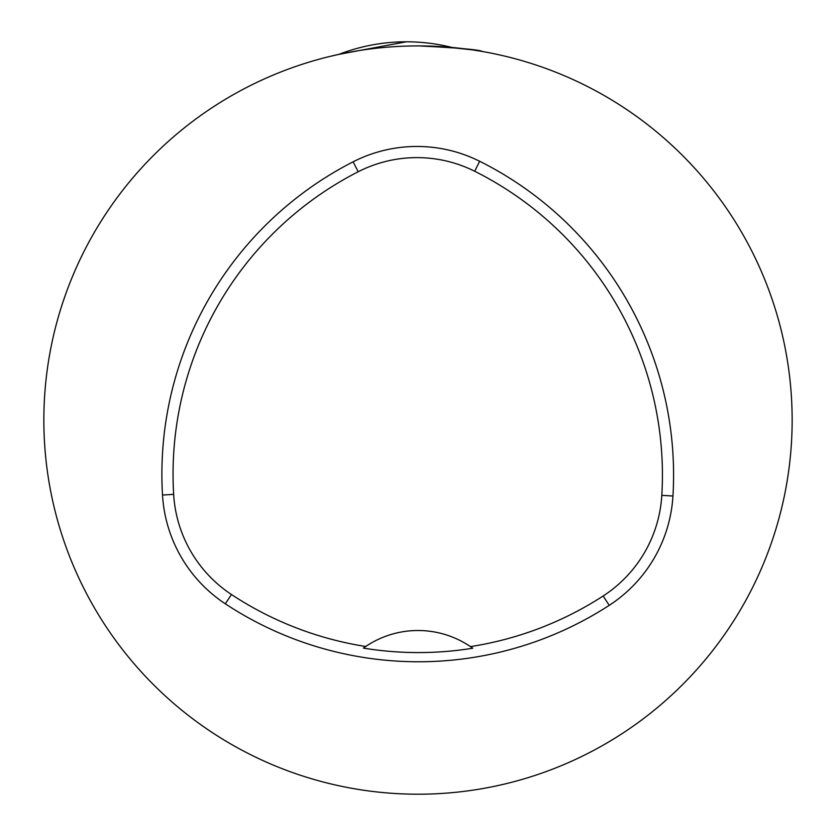 <?xml version="1.0" encoding="UTF-8"?>
<svg xmlns="http://www.w3.org/2000/svg" width="836" height="836" viewBox="0 0 836 836"><rect width="100%" height="100%" fill="white"/><g stroke="black" fill="none" stroke-linecap="round" stroke-linejoin="round"><path stroke-width="1.25" d="M43.848 420.048A374.152 374.152 0 0 1 769.893 292.945A374.152 374.152 0 0 1 482.518 788.599A374.152 374.152 0 0 1 43.848 420.048M99.526 616.425L99.975 617.146M418 45.907L423.779 45.949M435.995 46.335L447.709 47.088M458.17 48.07L470.929 49.669M477.68 50.693L481.181 51.278M482.309 51.466L482.309 51.466C479.331 49.721 458.149 47.861 418.752 45.907M341.057 53.901L330.314 56.325M331.411 56.064L334.599 55.312M343.272 53.441L353.064 51.581M454.46 47.683L466.237 49.021M472.559 49.899L475.757 50.39M476.802 50.547L474.451 50.181M472.403 49.878L445.222 46.9M427.729 46.032L422.326 45.928M88.835 242.179L87.613 244.467M63.034 301.775L62.658 302.925M63.076 301.65L66.472 291.942M70.851 280.499L74.906 270.812M162.508 495.027A350.765 350.765 0 0 1 353.126 161.808A140.302 140.302 0 0 1 479.686 161.275A350.765 350.765 0 0 1 672.949 496.02A140.302 140.302 0 0 1 609.214 605.348A350.765 350.765 0 0 1 225.323 603.822A140.302 140.302 0 0 1 162.508 495.027L173.648 494.369A339.604 339.604 0 0 1 358.205 171.746A129.141 129.141 0 0 1 474.691 171.255A339.604 339.604 0 0 1 661.809 495.351A129.141 129.141 0 0 1 603.143 595.984A339.604 339.604 0 0 1 470.449 646.604L472.768 648.224A93.538 93.538 0 0 0 470.762 646.813M173.648 494.369A129.141 129.141 0 0 0 231.467 594.511A339.604 339.604 0 0 0 365.708 646.489L363.388 648.109A341.569 341.569 0 0 0 472.768 648.224M365.708 646.489A93.538 93.538 0 0 1 470.449 646.604M365.395 646.698A93.538 93.538 0 0 0 363.388 648.109M406.306 41.8L338.946 54.35A187.076 187.076 0 0 1 451.91 47.443M358.205 171.746L353.126 161.808M474.691 171.255L479.686 161.275M661.809 495.351L672.949 496.02M603.143 595.984L609.214 605.348M231.467 594.511L225.323 603.822"/></g></svg>
